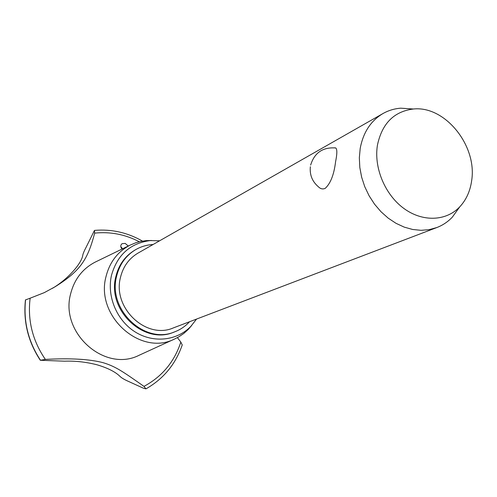 <?xml version="1.0" encoding="UTF-8"?>
<svg xmlns="http://www.w3.org/2000/svg" width="497" height="497" viewBox="0 0 497 497"><rect width="100%" height="100%" fill="white"/><g stroke="black" fill="none" stroke-linecap="round" stroke-linejoin="round"><path stroke-width="0.75" d="M153.107 244.505C146.857 244.847 141.03 246.568 135.625 249.68L134.817 250.153C125.051 256.036 118.721 264.864 115.832 276.63C106.749 310.041 143.9 345.191 173.677 332.226L174.553 331.897C180.343 329.704 185.344 326.318 189.55 321.739M135.625 249.68C125.847 255.576 119.51 264.416 116.615 276.202C107.526 309.668 144.739 344.881 174.553 331.897M459.539 207.137L452.295 217.189C447.89 221.805 442.752 225.253 436.882 227.527L173.416 327.883C146.286 339.936 112.229 307.91 120.485 277.388C123.138 266.554 128.978 258.465 138.011 253.103L382.926 113.571C388.399 110.471 394.32 108.675 400.681 108.184L413.342 109.005M436.882 227.527L429.159 229.664L421.009 230.322L412.628 229.471L404.223 227.123L396.003 223.315L388.188 218.133L380.975 211.71L374.558 204.199L369.109 195.793L364.761 186.71L361.642 177.18L359.816 167.458L359.337 157.791L360.201 148.435C363.208 132.419 370.781 120.796 382.926 113.571M334.711 147.808L335.717 147.957C337.246 149.187 337.202 153.759 335.587 161.68C334.04 174.509 330.592 183.399 325.243 188.338C322.814 189.45 320.534 188.941 318.403 186.797C312.234 181.517 309.55 174.826 310.358 166.725M377.453 145.062C373.701 167.539 384.864 194.501 403.707 208.336C422.518 222.258 446.12 221.295 459.737 206.864C466.174 199.949 470.137 191.283 471.622 180.871C477.48 145.919 445.138 105.519 413.405 109.005C394.065 111.403 382.081 123.424 377.453 145.062M159.618 240.79L150.144 240.585C130.195 243.257 117.311 254.824 111.49 275.301C106.669 296.137 116.702 320.323 134.985 331.828C153.231 343.421 176.864 340.843 190.786 326.423L196.557 319.074M151.573 240.486L146.143 240.623L140.204 241.542L135.588 242.84L130.065 245.158C117.671 251.675 109.657 262.149 106.016 276.587C95.144 315.986 140.508 356.548 174.522 339.053L178.79 336.867L183.747 333.493L188.214 329.48L191.674 325.479M96.107 261.664L95.051 262.18C82.564 268.74 74.444 279.208 70.698 293.584C59.541 332.816 104.836 372.856 139.117 355.262L139.93 354.889M52.427 288.341C68.3 278.972 81.875 263.037 82.813 255.011C83.192 253.29 84.31 250.674 86.161 247.177L94.436 230.478L94.654 233.136C87.671 259.732 80.458 270.859 55.086 286.769L44.314 292.621L30.131 298.206C27.453 320.261 32.529 340.662 45.351 359.406C70.313 358.039 89.535 359.126 103.009 362.661C115.975 366.525 123.542 372.104 143.975 386.374C162.065 376.639 174.348 361.878 180.833 342.098L177.417 337.637M143.975 386.374L145.95 388.865L143.403 388.207L128.127 381.249C124.238 379.515 121.535 377.9 120.019 376.415C115.422 371.868 107.774 368.004 97.089 364.81C86.074 361.996 75.233 360.791 64.579 361.189L40.288 360.269L45.351 359.406M30.131 298.206L25.446 299.94C23.16 321.584 28.099 341.688 40.276 360.244M122.069 249.047C120.336 246.941 120.349 245.151 122.1 243.673L125.194 243.406L128.288 246.021M122.604 248.786L120.802 246.605M139.303 241.753C125.132 234.367 110.247 231.496 94.654 233.136M182.225 344.974L180.833 342.098M40.394 360.145C28.223 341.557 23.284 321.447 25.564 299.815C23.297 321.441 28.242 341.551 40.406 360.139M335.717 147.957C322.814 147.025 314.452 152.728 310.644 165.072M459.737 206.864L452.295 217.189M413.405 109.005L400.681 108.184M190.786 326.423L188.214 329.48M174.522 339.053L139.117 355.262M55.086 286.769L54.627 287.042M94.666 230.384C111.564 228.98 127.493 232.546 142.465 241.095M182.256 344.862C175.627 364.177 163.525 378.844 145.95 388.865M130.065 245.158L95.051 262.18M150.144 240.585L146.143 240.623"/></g></svg>
